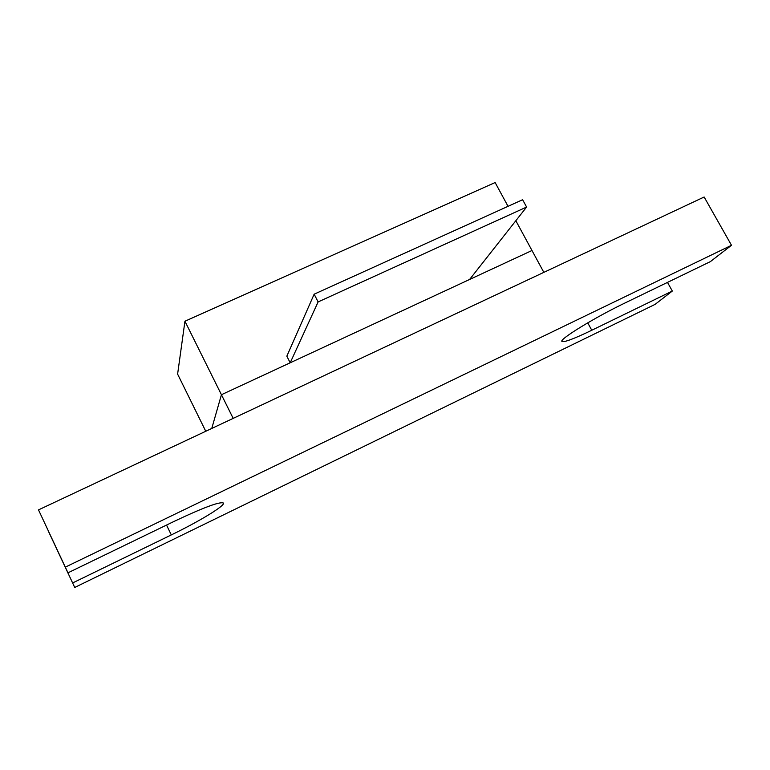 <?xml version="1.0" encoding="UTF-8"?>
<svg xmlns="http://www.w3.org/2000/svg" width="770" height="770" viewBox="0 0 770 770"><rect width="100%" height="100%" fill="white"/><g stroke="black" fill="none" stroke-linecap="round" stroke-linejoin="round"><path stroke-width="1.16" d="M205.763 431.267L177.61 374.114L184.935 321.225L495.129 182.538L508.036 206.331M38.5 509.884L67.962 572.822L38.5 509.884L543.841 272.359L233.185 418.38L221.433 394.721L211.769 428.447L221.433 394.721L531.983 250.5L515.842 220.72M469.613 279.462L526.603 207.053L522.609 199.719L314.15 294.188L286.835 356.173L290.194 362.795L221.433 394.721L184.935 321.225M290.194 362.795L318.116 301.917L526.603 207.053M314.15 294.188L318.116 301.917M667.494 282.388L672.316 291.05L591.774 330.253C573.871 338.877 563.929 342.602 561.936 341.418C558.981 339.474 594.681 317.529 624.768 303.091L710.383 261.617L731.5 245.284L704.146 197.005L543.841 272.359L531.983 250.5M48.789 531.906L74.728 587.462L655.097 304.371L672.316 291.05M731.5 245.284L65.334 567.124M48.731 531.935L74.728 587.462M67.962 572.822L174.444 521.232C203.636 507.44 219.97 501.376 223.435 503.051C225.283 505.63 199.459 521.29 171.306 534.919L72.64 582.948M587.741 322.842L591.774 330.253M166.541 525.063L171.306 534.919"/></g></svg>
